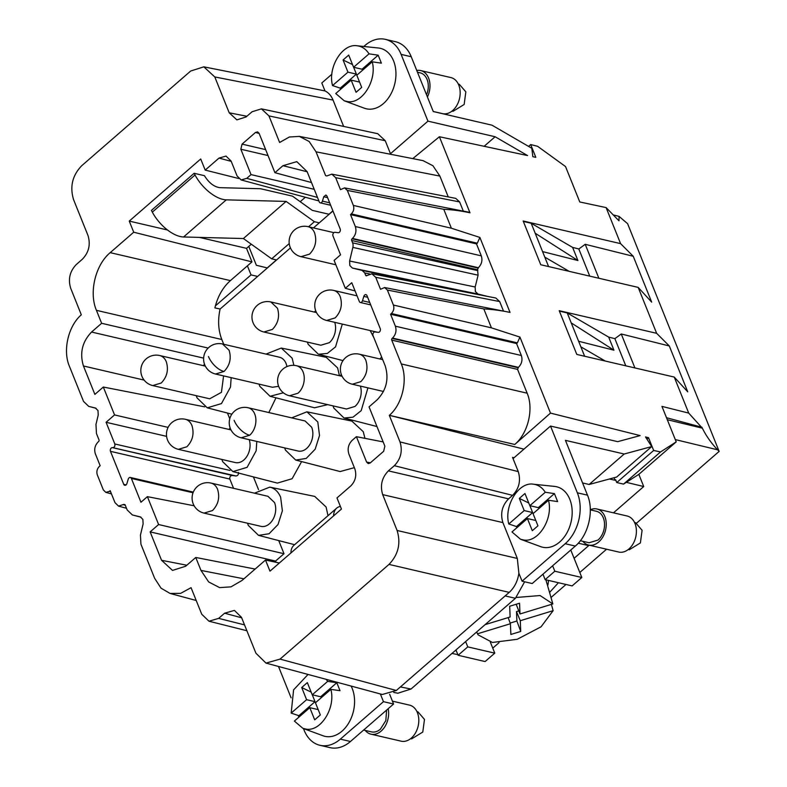 <?xml version="1.0" encoding="UTF-8"?>
<svg xmlns="http://www.w3.org/2000/svg" width="787" height="787" viewBox="0 0 787 787"><rect width="100%" height="100%" fill="white"/><g stroke="black" fill="none" stroke-linecap="round" stroke-linejoin="round"><path stroke-width="1.18" d="M514.059 457.739L512.553 457.404L513.045 458.624L550.516 426.052L617.697 441.655L640.136 435.595L550.497 413.106L514.767 444.468L389.378 415.329C402.413 404.174 408.089 379.718 401.311 363.958L391.729 340.112A1.23 0.856 -76.9 0 1 392.133 338.42L392.536 338.066C395.802 334.672 396.746 330.717 395.379 326.192L521.358 355.508L516.557 343.545L517.374 342.847L391.375 313.531L390.568 314.229L395.379 326.192M552.631 565.784L554.815 571.224L545.145 579.635L542.961 574.195M465.638 641.562L467.773 646.875L494.767 653.151L490.35 642.153M494.767 653.151L485.097 661.552L458.103 655.276L455.968 649.973M588.44 545.007L588.686 545.627L578.258 543.197M574.097 558.308L588.686 545.627M554.815 571.224L581.819 577.501L572.139 585.902L545.145 579.635M278.726 540.59L283.999 553.714L275.539 561.062L150.14 531.884L161.561 560.295L172.53 570.408L185.693 566.217L195.766 557.462L200.98 570.418L208.663 581.937L219.612 587.614L230.985 586.856L241.993 580.481L265.504 560.049L269.971 571.165L341.44 509.051L336.974 497.935L350.815 485.904C355.468 481.064 356.816 475.407 354.868 468.944L348.857 453.991C347.293 448.816 348.375 444.291 352.094 440.415L356.403 436.677L366.604 462.067L368.257 463.582L370.224 462.953L383.653 451.285L384.873 446.199L369.054 406.859L377.111 399.855C386.427 390.165 389.132 378.852 385.217 365.916L373.048 335.646A2.391 1.702 103.1 0 1 373.254 333.108A2.391 1.702 103.1 0 1 375.025 331.937L378.281 332.34A2.391 1.702 103.1 0 0 380.052 331.17A2.391 1.702 103.1 0 0 380.249 328.641L366.978 295.627A2.391 1.702 -76.9 0 0 365.965 294.653A2.391 1.702 -76.9 0 0 363.82 296.384L362.492 300.762A2.391 1.702 -76.9 0 1 360.357 302.493A2.391 1.702 -76.9 0 1 359.334 301.519L351.769 282.71L345.326 288.308L355.075 290.934M609.413 478.998L615.06 480.257L614.057 477.748M523.945 449.141L389.378 415.329M513.045 458.624L518.259 471.6C520.994 480.65 519.105 488.57 512.583 495.357L394.336 465.688C400.858 458.9 402.747 450.981 400.012 441.93L389.329 415.369M624.199 454.01L651.725 446.573L616.664 477.04L589.138 484.477L624.199 454.01L565.45 440.356L587.486 495.161C594.234 510.842 588.41 535.249 575.317 546.07L565.194 543.719L522.076 581.19L518.889 573.251C517.669 581.249 514.442 587.614 509.209 592.375L396.323 690.484L382.305 694.478L266.006 663.107L280.024 659.112L388.994 564.407C398.311 554.717 401.016 543.404 397.101 530.477L382.689 494.63C379.954 485.569 381.852 477.65 388.365 470.872L394.336 465.688M332.95 210.965L313.452 227.905M290.433 247.915L220.114 309.025C217.674 320.102 218.245 330.255 221.816 339.512L96.427 310.334L101.631 323.29L208.142 348.07M223.734 344.273L221.816 339.512M227.463 413.047L229.765 418.782M258.549 489.681L253.414 476.902M276.03 562.292L275.539 561.062M254.506 493.174L269.754 487.133L314.721 496.41L326.103 507.005L328.002 515.682M275.991 397.819L268.839 412.565M266.026 354.091L281.274 348.051L326.231 357.328L337.613 367.923L339.453 375.704M327.736 404.646L314.515 407.784L270.069 396.284L259.799 386.299L259.041 384.135M301.628 461.585L292.125 478.712L277.358 483.1L232.913 471.6L222.642 461.615L221.895 459.451M381.606 356.934L379.983 358.99M291.662 417.867L306.91 411.817L351.868 421.094L363.25 431.689L364.961 438.349M354.347 467.655L340.151 471.551L295.705 460.061L285.425 450.066L284.678 447.901M522.076 581.19L532.199 583.541L575.317 546.07M524.644 581.79L515.416 598.297L411.03 689.019L397.868 693.219L393.736 692.412M380.347 693.947L383.456 701.67L393.579 704.021L350.461 741.492A37.009 26.355 103.1 0 1 330.068 747.65L319.945 745.299A37.009 26.355 103.1 0 1 304.225 730.464A37.009 26.355 103.1 0 1 304.136 730.257L303.448 728.555M389.663 694.291L393.579 704.021M265.504 560.049L279.355 563M265.652 149.619L242.062 144.129L255.49 132.462L257.595 131.862L259.11 133.347L274.919 172.687L282.976 165.683L296.788 161.64L307.107 171.605L319.276 201.885A2.391 1.702 103.1 0 0 320.299 202.849A2.391 1.702 103.1 0 0 322.434 201.128L323.762 196.74L325.897 195.019L326.93 195.983L340.191 228.997A2.391 1.702 -76.9 0 1 339.994 231.526A2.391 1.702 -76.9 0 1 338.223 232.696L334.967 232.293A2.391 1.702 -76.9 0 0 333.196 233.464A2.391 1.702 -76.9 0 0 332.999 236.002L340.555 254.821L334.111 260.418L345.326 288.308M274.919 172.687L311.514 182.554M314.229 189.313L251.053 174.616L246.744 178.354L317.495 197.429M199.327 237.379L246.528 248.348L251.968 261.884L133.721 232.214L129.245 221.098L200.715 158.984L205.191 170.1L219.022 158.079L226.036 156.082L231.083 161.04L237.094 175.983L241.137 179.948L246.744 178.354M101.631 323.29L91.558 332.045C82.242 341.735 79.536 353.048 83.452 365.985L144.129 380.101M83.452 365.985L94.873 394.395L103.333 387.037L114.548 414.926L106.088 422.285L166.588 436.362M114.548 414.926L168.093 427.39M106.088 422.285L114.804 443.976C115.177 446.101 114.518 447.341 112.826 447.675L235.933 475.968C237.871 475.702 238.697 474.512 238.402 472.397M235.933 475.968L232.283 475.476C230.345 475.751 229.529 476.952 229.834 479.067L110.465 451.335L123.736 484.339L126.097 484.89M233.552 488.314L229.834 479.067M193.031 492.77L131.38 478.447L140.952 502.244L147.395 496.646L194.143 505.785M195.766 557.462L255.126 569.07M512.583 495.357L508.579 498.84C502.057 505.628 500.168 513.537 502.903 522.598L517.315 558.445L397.101 530.477M492.76 648.134L499.037 642.684M550.998 597.52L566.001 584.475M579.803 572.483L606.57 549.218M636.663 523.07L719.141 451.394L717.606 449.81C711.33 443.258 706.244 436.047 702.348 428.177L688.723 413.106L661.946 406.387L676.21 441.871L638.828 474.354L623.54 484.103L616.752 482.539L653.653 450.469L660.559 451.935L623.54 484.103M123.736 484.339A2.391 1.702 103.1 0 0 124.759 485.313A2.391 1.702 103.1 0 0 126.894 483.582L128.222 479.204A2.391 1.702 -76.9 0 1 130.367 477.473A2.391 1.702 -76.9 0 1 131.38 478.447M590.299 509.848L596.408 511.275A16.163 11.51 103.1 0 1 604.514 523.463A16.163 11.51 103.1 0 1 598.002 540.069L589.099 542.745L580.344 540.718M613.191 214.871L619.094 216.405L627.603 223.685L719.141 451.394M619.094 216.405L618.995 220.832L606.108 207.591L620.589 243.636L633.25 256.287L651.685 302.139L638.178 287.393L656.643 333.314L669.304 345.965L687.73 391.818L674.233 377.071L688.723 413.106M590.299 509.75A18.504 13.172 103.1 0 1 596.939 508.992A18.504 13.172 103.1 0 1 606.216 522.952A18.504 13.172 103.1 0 1 598.759 541.958A18.504 13.172 103.1 0 1 588.568 545.037A18.504 13.172 103.1 0 1 582.842 541.299M666.491 417.7L701.994 427.272M606.108 207.591L579.773 201.974L565.538 166.559L537.6 146.303L530.684 144.562L528.579 146.402M596.939 508.992L627.101 515.997A18.504 13.172 103.1 0 1 636.378 529.956A18.504 13.172 103.1 0 1 628.921 548.972A18.504 13.172 103.1 0 1 618.73 552.041L588.568 545.037M248.771 246.4L256.365 265.288L267.373 267.954M276.424 259.936L267.334 267.836M332.901 210.847L328.986 214.251L312.301 210.375L292.459 196.14L260.586 188.732L219.799 187.66C214.054 186.863 208.919 182.869 204.413 175.678L194.123 173.288L151.409 210.414L152.324 212.126A29.611 14.825 -131 0 0 183.578 236.976L243.399 238.54L286.114 201.413L226.292 199.849L183.578 236.976M530.684 144.562L535.819 157.331L532.838 156.692L531.805 148.271L492.013 125.192L433.273 111.538L411.237 56.743A37.009 26.355 103.1 0 0 411.158 56.536A37.009 26.355 103.1 0 0 395.438 41.701L385.315 39.35A37.009 26.355 103.1 0 1 401.026 54.175A37.009 26.355 103.1 0 1 401.114 54.382L427.951 121.149L390.47 153.721L390.706 154.301M226.292 199.849A29.611 14.825 49 0 1 195.038 174.999L194.123 173.288M286.114 201.413L314.397 221.708L319.276 222.839M468.59 212.146L469.967 212.775L439.402 136.741L527.565 155.57L495.121 136.751L427.951 121.149M363.801 46.472L364.922 45.508A37.009 26.355 103.1 0 1 385.315 39.35M343.634 126.412L333.058 100.087C331.238 95.689 328.543 92.63 324.992 90.918L321.794 82.979L331.878 74.224M651.725 446.573L645.497 436.942L648.527 437.7L653.653 450.469M548.332 580.373A45.646 22.469 -21.9 0 1 548.352 580.737A45.646 22.469 -21.9 0 1 547.634 585.853M549.552 592.463L558.436 582.724M125.044 504.664L123.834 504.369L125.044 504.664L127.169 509.956L132.364 514.944L140.352 516.911L142.88 519.39L143.116 523.935L140.45 535.071L140.922 544.171L154.655 578.327L161.04 588.174L170.081 593.447L180.656 593.349L191.064 587.682L201.747 614.244L208.968 621.218L218.638 618.385L244.521 624.878M521.358 355.508C522.725 360.033 521.742 363.978 518.417 367.352L517.58 369.398L527.152 393.195C533.93 408.994 528.047 433.332 514.767 444.468M615.06 480.257L615.641 479.755L616.752 482.539M626.314 482.333L643.727 486.543L638.828 474.354M386.604 710.081L385.827 720.607L380.387 729.185A16.163 11.51 103.1 0 1 371.484 731.871L363.624 730.051M388.168 708.723A18.504 13.172 103.1 0 1 381.154 731.084A18.504 13.172 103.1 0 1 370.952 734.163A18.504 13.172 103.1 0 1 365.237 730.425M392.428 701.148L409.496 705.113A18.504 13.172 103.1 0 1 418.773 719.082A18.504 13.172 103.1 0 1 411.316 738.088A18.504 13.172 103.1 0 1 401.114 741.167L370.952 734.163M448.246 196.907L439.874 176.081L316.03 151.822L325.621 175.668L326.88 175.914M333.058 100.087L214.792 76.949L229.204 112.807L236.877 119.88L246.095 116.948L252.056 111.764L261.422 108.852L268.947 115.905L279.621 142.467L289.36 136.997L299.326 136.397L309.143 141.483L316.03 151.822M111.469 493.902L105.842 492.377L103.343 489.908L97.322 474.915C96.339 471.688 97.017 468.855 99.349 466.435L100.156 465.737L95.345 453.774C93.978 449.249 94.922 445.294 98.178 441.901L98.582 441.546A1.23 0.895 103.1 0 0 98.995 439.854L96.447 433.519L95.975 424.429L98.218 415.054L97.981 410.509L95.384 408.01L88.715 406.377L83.53 401.39L69.374 366.191C62.596 350.422 68.282 325.975 81.317 314.82L70.682 288.219C67.948 279.159 69.836 271.24 76.359 264.462L82.32 259.277C88.842 252.489 90.731 244.57 87.996 235.52L73.584 199.672C69.679 186.735 72.374 175.432 81.691 165.742L190.661 71.037L203.823 66.836L324.992 90.918M125.054 504.693L123.834 504.369L118.522 506.12L114.991 502.647L110.18 490.685L109.373 491.393L110.593 491.718M390.568 314.229L516.557 343.545M362.128 270.433L486.523 296.138L478.004 294.053L475.378 291.544L475.171 286.999L478.103 275.194L352.861 247.393L349.605 261.018L349.841 265.563L352.438 268.062L362.128 270.433L364.725 272.932L365.68 275.302A1.23 0.876 101.1 0 0 366.88 275.598L371.897 273.778L375.733 277.319L380.534 289.282L384.636 287.53L387.371 290.059L393.402 305.051C394.376 308.278 393.707 311.111 391.375 313.531M503.375 310.757L499.676 301.569L495.81 298.017L371.897 273.778M355.321 226.548L481.31 255.864L476.499 243.901L350.51 214.595L355.321 226.548C356.688 231.073 355.744 235.038 352.487 238.422L352.074 238.776A1.23 0.856 103.1 0 0 351.671 240.478L352.625 242.849A6.168 4.319 -77.5 0 1 352.861 247.393M478.103 275.194L477.532 269.754L478.358 267.718C481.683 264.334 482.667 260.379 481.31 255.864M476.499 243.901L477.315 243.203L351.317 213.887L350.51 214.595M326.831 175.963L331.839 174.143L335.675 177.685L340.486 189.637L344.578 187.886L347.323 190.415L353.343 205.407C354.327 208.644 353.648 211.467 351.317 213.887M463.317 211.113L459.618 201.925L455.752 198.383L331.839 174.143M356.403 436.677L383.151 441.91M251.043 274.899L247.403 265.849L230.414 280.615C223.321 286.93 218.324 295.341 215.412 305.858L251.043 274.899L257.624 276.424M656.643 333.314L559.213 310.678L576.802 354.425L674.233 377.071M620.589 243.636L523.168 220.999L540.758 264.747L638.178 287.393M589.748 276.139L578.829 248.967L572.631 247.423L577.904 260.517L542.568 251.594M577.904 260.517L535.19 233.227L544.801 257.142L569.198 271.358M544.801 257.142L548.588 266.577M625.793 365.817L614.873 338.646L608.685 337.102L613.949 350.195L578.622 341.263M613.949 350.195L571.234 322.906L580.855 346.821L605.252 361.036M580.855 346.821L584.643 356.245M417.464 72.217L420.16 72.847A16.163 11.51 103.1 0 1 426.544 94.814M416.766 70.476A18.504 13.172 103.1 0 1 420.691 70.564A18.504 13.172 103.1 0 1 427.42 96.988M420.691 70.564L450.862 77.569A18.504 13.172 103.1 0 1 460.139 91.528A18.504 13.172 103.1 0 1 452.682 110.544A18.504 13.172 103.1 0 1 442.481 113.623L433.243 111.479M204.02 513.104L260.969 526.346A15.425 10.979 -76.9 0 0 272.971 519.42A15.425 10.979 -76.9 0 0 274.535 502.568L267.944 496.302L210.995 483.07A15.425 15.425 0 0 0 193.199 503.837A15.425 15.425 0 0 0 204.02 513.104L212.51 510.547C218.333 504.487 220.026 497.414 217.576 489.337A15.425 10.979 -76.9 0 0 210.995 483.07M289.527 395.772L298.017 393.205A15.425 10.979 -76.9 0 0 303.093 371.995A15.425 10.979 -76.9 0 0 296.502 365.729A15.425 15.425 0 0 0 278.047 384.469A15.425 15.425 0 0 0 289.527 395.772L346.477 409.004L354.976 406.436A15.425 10.979 -76.9 0 0 360.357 386.092M152.747 385.571L161.237 383.003C167.06 376.943 168.752 369.88 166.313 361.794A15.425 10.979 -76.9 0 0 159.722 355.527A15.425 15.425 0 0 0 141.926 376.294A15.425 15.425 0 0 0 152.747 385.571L209.696 398.802L221.442 392.32L223.577 375.891M286.93 366.575A15.425 10.979 -76.9 0 0 279.464 357.219L222.514 343.988A15.425 15.425 0 0 0 204.059 362.728A15.425 15.425 0 0 0 215.53 374.022L224.029 371.464C229.853 365.404 231.535 358.331 229.096 350.245L222.514 343.988M215.53 374.022L272.479 387.263L278.637 386.319M178.383 449.338L186.873 446.77C192.697 440.72 194.389 433.647 191.939 425.56A15.425 10.979 -76.9 0 0 185.358 419.294A15.425 15.425 0 0 0 167.562 440.071A15.425 15.425 0 0 0 178.383 449.338L235.333 462.569A15.425 10.979 -76.9 0 0 247.079 456.086A15.425 10.979 -76.9 0 0 249.213 439.667M263.891 331.996L272.381 329.428C278.204 323.378 279.897 316.305 277.457 308.219L270.866 301.962A15.425 15.425 0 0 0 252.411 320.693A15.425 15.425 0 0 0 263.891 331.996L320.84 345.227L329.34 342.67A15.425 10.979 -76.9 0 0 334.721 322.326M241.166 437.798L298.116 451.03A15.425 10.979 -76.9 0 0 306.615 448.462A15.425 10.979 -76.9 0 0 311.682 427.252L305.1 420.986L248.151 407.755A15.425 15.425 0 0 0 229.696 426.495A15.425 15.425 0 0 0 241.166 437.798L249.666 435.231A15.425 10.979 -76.9 0 0 254.732 414.021A15.425 10.979 -76.9 0 0 248.151 407.755M550.536 595.926L552.838 603.934L520 613.968L516.174 604.268M520 613.968L519.548 603.236L509.681 606.246L510.133 616.988L485.107 624.642M518.682 610.928L516.488 611.597L520.286 620.707L553.123 610.673L551.382 604.377M476.656 631.991L477.581 633.771L510.419 623.727L508.146 617.598M527.408 518.554L532.307 530.723L537.944 525.824L533.055 513.645L548.47 500.247C553.468 518.584 538.485 542.725 523.768 540.01L520.492 539.223L511.983 531.953L527.408 518.554L535.809 520.502M528.775 503.011L519.312 498.407L524.949 493.498L529.848 505.677L538.288 507.635L554.422 493.606L557.629 501.585L548.47 500.247M309.803 707.67L314.692 719.849L320.339 714.94L315.439 702.771L330.865 689.363C335.862 707.71 320.87 731.851 306.163 729.126L302.877 728.339L294.377 721.079L309.803 707.67L318.194 709.618M311.17 692.137L301.706 687.523L307.343 682.624L312.242 694.793L320.673 696.761L336.816 682.732L340.023 690.701L330.865 689.363M353.638 67.259L356.393 74.116L347.962 72.158L343.063 59.979L348.71 55.08L353.599 67.249L362.04 69.217L378.173 55.188L381.38 63.157L372.231 61.819C377.229 80.166 362.236 104.297 347.529 101.582L344.244 100.795L335.744 93.535L351.159 80.126L356.058 92.305L361.695 87.396L356.806 75.227L372.231 61.819M352.527 64.593L343.063 59.979M510.419 623.727L510.871 634.46L520.738 631.449L520.286 620.707M516.488 611.597L516.882 621.012L520.738 631.449M516.882 621.012L510.173 623.058M351.159 80.126L359.561 82.074M452.013 111.085L453.017 111.321L464.153 104.494L465.845 91.863L459.303 84.288L458.3 84.052M410.657 738.629L411.66 738.865L422.786 732.038L424.478 719.407L417.936 711.832L416.933 711.596M312.282 694.803L315.036 701.66L306.596 699.702L301.706 687.523M529.887 505.687L532.642 512.544L524.201 510.576L519.312 498.407M553.123 610.673L541.072 626.796L517.216 639.29L492.446 642.458L478.063 634.843L477.581 633.771M516.321 597.471L540.079 595.543L552.838 603.934M356.393 74.116L340.259 88.144L332.537 85.557L347.962 72.158M340.564 89.334L340.259 88.144M332.537 85.557C327.54 67.21 342.532 43.078 357.239 45.794C362.079 46.443 366.014 49.128 369.024 53.85L378.173 55.188M369.024 53.85L353.599 67.249M378.163 47.977A31.037 22.095 103.1 0 1 378.39 47.997L357.239 45.794M628.262 549.513L629.266 549.749L640.392 542.922L642.094 530.29L635.552 522.706L634.548 522.479M312.242 694.793L327.658 681.394L336.816 682.732M326.212 679.348L327.658 681.394M299.198 716.878L298.893 715.688L291.17 713.101L293.6 689.855L308.051 674.449M291.17 713.101L306.596 699.702M298.893 715.688L315.036 701.66M529.848 505.677L545.273 492.268L554.422 493.606M516.813 527.762L516.498 526.562L508.786 523.985C503.788 505.638 518.771 481.496 533.488 484.212C538.328 484.861 542.253 487.547 545.273 492.268M554.412 486.396A31.037 22.095 103.1 0 1 554.638 486.415L533.488 484.212M508.786 523.985L524.201 510.576M516.498 526.562L532.642 512.544M378.39 47.997A31.037 22.095 103.1 0 1 378.626 48.027A31.037 22.095 103.1 0 1 395.32 81.169A31.037 22.095 103.1 0 1 367.991 109.078A31.037 22.095 103.1 0 1 364.401 108.222L344.244 100.795M614.873 338.646L621.258 333.983L669.304 345.965M634.902 367.932L621.258 333.983M559.39 311.121L567.23 312.941L608.685 337.102M567.23 312.941L571.234 322.906M578.829 248.967L585.213 244.304L633.25 256.287M598.858 278.254L585.213 244.304M523.345 221.442L531.186 223.262L572.631 247.423M531.186 223.262L535.19 233.227M306.91 411.817L317.791 421.95L319.522 435.486L315.174 449.2L306.222 458.437L295.705 460.061M342.306 324.087L335.547 346.87L327.353 353.422L318.42 354.258L308.15 344.273L307.402 342.109M314.377 312.065L315.685 310.747M256.798 441.428L256.159 450.803L247.108 467.34L232.913 471.6M228.869 429.407L230.178 428.089M373.973 337.938L370.185 330.57M281.274 348.051L292.154 358.174L293.876 365.355M283.369 392.782L270.069 396.284M231.162 377.662L230.522 387.037L221.472 403.574L207.276 407.833L197.006 397.838L196.258 395.674M203.233 365.64L204.541 364.322M367.942 387.853L361.184 410.647L352.989 417.189L344.057 418.035L333.786 408.04L333.039 405.876M340.014 375.842L341.322 374.523M269.754 487.133L270.876 487.419C275.243 488.835 278.5 492.111 280.634 497.256L282.376 510.802L278.027 524.516L269.065 533.753L258.549 535.367L248.279 525.382L247.531 523.217M384.607 287.521L510.025 312.409L479.883 237.438L477.315 243.203M486.523 296.138L487.025 296.305M220.114 309.025L214.9 307.904L215.412 305.858M412.772 158.62L439.402 136.741M299.326 136.397L423.012 160.627L432.939 165.742L439.874 176.081M205.191 170.1L238.717 178.511M129.245 221.098L167.474 229.981M230.414 280.615L110.21 252.647L133.721 232.214M247.403 265.849L251.968 261.884M479.883 237.438L451.374 228.22L443.77 209.283C452.033 209.676 460.769 210.837 469.967 212.775M550.497 413.106L519.941 337.082L491.432 327.854L483.818 308.927C492.091 309.311 500.817 310.481 510.025 312.409M519.941 337.082L517.374 342.847M132.285 514.924L141.06 517.197L132.285 514.924M105.871 492.387L109.373 491.393M88.646 406.358L96.103 408.286L88.646 406.358M214.792 76.949L203.823 66.836M390.47 153.721L385.256 140.735L377.73 133.692L261.422 108.852M660.559 451.935L676.21 441.871M351.11 686.067A31.037 22.095 103.1 0 1 350.323 720.026A31.037 22.095 103.1 0 1 326.635 736.622A31.037 22.095 103.1 0 1 323.034 735.766L302.877 728.339M266.006 663.107L255.903 653.19L241.491 617.342L234.418 610.407L224.6 613.201L218.638 618.385M383.456 701.67L340.338 739.141A37.009 26.355 103.1 0 1 319.945 745.299M554.638 486.415A31.037 22.095 103.1 0 1 554.865 486.445A31.037 22.095 103.1 0 1 571.559 519.587A31.037 22.095 103.1 0 1 544.24 547.506A31.037 22.095 103.1 0 1 540.649 546.64L520.492 539.223M305.317 197.262L300.211 201.698M251.299 244.206L246.528 248.348M495.121 136.751L484.143 146.293M243.399 238.54L271.682 258.825L289.232 243.577M308.573 226.774L314.397 221.708M276.562 259.966L271.682 258.825M242.062 144.129L240.842 149.225L268.033 155.551M565.194 543.719A37.009 26.355 -76.9 0 0 577.353 492.81L550.516 426.052M112.826 447.675L112.443 447.626A2.391 1.702 -76.9 0 0 110.672 448.797A2.391 1.702 -76.9 0 0 110.465 451.335M251.053 174.616L240.842 149.225M147.395 496.646L158.61 524.536L150.14 531.884M158.61 524.536L283.999 553.714M103.333 387.037L204.738 406.869M110.21 252.647C95.375 264.904 88.774 292.557 96.427 310.334M643.727 486.543L613.486 512.829M518.889 573.251L517.315 558.445M340.377 506.395A29.611 14.825 49 0 0 336.62 508.195L293.905 545.322A29.611 14.825 49 0 0 290.915 552.966M336.62 508.195A29.611 14.825 49 0 0 333.629 515.839M646.924 439.146L648.527 437.7M467.773 646.875L458.103 655.276M298.873 717.164L298.184 715.452M291.101 697.823L278.5 666.481M589.138 484.477L582.577 482.952M581.819 577.501L570.772 550.024M518.259 471.6L400.012 441.93M200.98 570.418L243.911 578.819M505.136 595.916L515.416 598.297M400.396 686.943L411.03 689.019M282.976 165.683L307.166 171.753M91.558 332.045L203.626 358.124M186.814 565.233L161.561 560.295M508.579 498.84L388.365 470.872M456.332 650.888L455.181 650.652M675.295 439.589L717.606 449.81M369.723 302.444L362.492 300.762M322.434 201.128L329.664 202.8M323.762 196.74L327.589 197.626M114.804 443.976L230.011 470.449M502.903 522.598L382.689 494.63M667.297 419.707L702.348 428.177M259.149 133.446L255.49 132.462M401.114 54.382L411.237 56.743M195.038 174.999L152.324 212.126M527.152 393.195L401.311 363.958M517.58 369.398L391.729 340.112M246.882 116.26L229.204 112.807M375.733 277.319L499.676 301.569M365.68 275.302L366.939 275.548M364.725 272.932L369.565 273.935M352.438 268.062L478.004 294.053M475.171 286.999L349.605 261.018M351.671 240.478L477.532 269.754M477.886 270.649L352.625 242.849M352.074 238.776L477.955 268.062M335.675 177.685L459.618 201.925M231.221 161.365L219.022 158.079M370.402 462.805L366.604 462.067M301.037 256.68L309.537 254.122C315.361 248.062 317.053 240.989 314.603 232.913A15.425 10.979 -76.9 0 0 308.022 226.646A15.425 15.425 0 0 0 290.226 247.413A15.425 15.425 0 0 0 301.037 256.69L335.872 264.776M360.81 381.665C366.634 375.606 368.316 368.532 365.876 360.446A15.425 10.979 -76.9 0 0 359.295 354.189A15.425 15.425 0 0 0 341.489 374.956A15.425 15.425 0 0 0 352.31 384.223L360.81 381.665M224.029 371.464A15.425 7.722 -131 0 1 208.476 356.55M335.173 317.889C340.997 311.839 342.679 304.766 340.24 296.679A15.425 10.979 -76.9 0 0 333.658 290.413A15.425 15.425 0 0 0 315.862 311.19A15.425 15.425 0 0 0 326.674 320.457L335.173 317.889M249.666 435.231A15.425 7.722 -131 0 1 234.113 420.327M443.77 209.283L347.323 190.415M451.374 228.22L353.343 205.407M352.487 238.422L478.358 267.718M483.818 308.927L387.371 290.059M491.432 327.854L393.402 305.051M392.536 338.066L518.417 367.352M518.003 367.706L392.133 338.42M123.431 504.713L125.261 505.215M385.256 140.735L268.947 115.905M224.6 613.201L241.678 617.805M340.338 739.141L350.461 741.492M617.952 219.75L618.641 219.927M587.486 495.161L577.353 492.81M232.283 475.476L112.443 447.626M367.637 297.27L363.82 296.384M280.024 659.112L396.323 690.484M509.209 592.375L388.994 564.407M318.892 200.921L241.137 179.948M370.707 304.903L360.357 302.493M320.299 202.849L330.648 205.259M193.297 492.101L130.367 477.473M208.968 621.218L246.872 630.731M170.081 593.447L196.219 600.491M342.119 376.324L296.502 365.729M333.865 232.647L308.022 226.646M205.348 366.122L159.722 355.527M383.485 391.473L352.31 384.223M382.689 359.62L359.295 354.189M377.307 332.222L326.674 320.457M357.052 295.853L333.658 290.413M230.975 429.899L185.358 419.294M316.492 312.557L270.866 301.962M478.063 634.843L476.597 632.04M550.398 595.375L545.883 579.803M468.57 212.146L344.549 187.886M118.522 506.12L126.491 508.264M457.847 654.646L451.964 653.446M318.42 354.258L342.994 360.613M207.276 407.833L231.85 414.188M344.057 418.035L376.973 426.544M258.549 535.367L294.613 544.702"/></g></svg>
